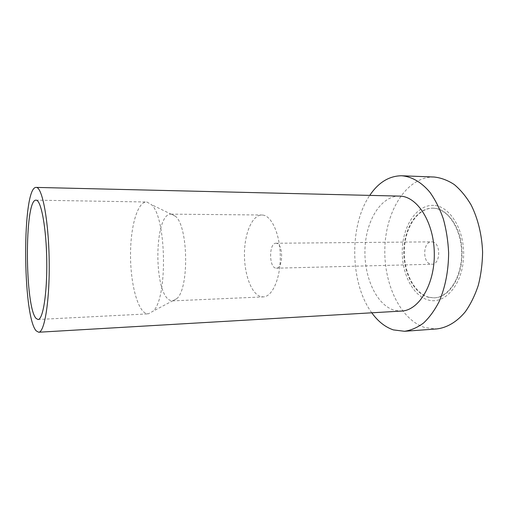 <?xml version="1.0" encoding="UTF-8"?>
<svg xmlns="http://www.w3.org/2000/svg" width="508" height="508" viewBox="0 0 508 508"><rect width="100%" height="100%" fill="white"/><g stroke="black" fill="none" stroke-linecap="round" stroke-linejoin="round"><path stroke-width="0.38" stroke-dasharray="2.54 1.91" d="M399.478 196.088C380.936 195.783 366.014 220.555 364.985 248.666C363.753 276.765 376.326 305.022 394.348 310.274L401.46 311.074M371.78 312.801C349.91 283.223 348.926 225.698 369.76 195.377M434.15 177.025L433.362 177.006C407.022 176.981 386.525 209.721 384.924 246.113C383.064 282.505 399.84 319.716 425.132 327.628L436.759 328.936M433.781 205.397C417.265 204.368 403.415 224.79 402.33 248.533C401.034 272.256 412.483 296.062 428.587 300.095C444.64 304.533 462.007 285.299 463.525 258.127C465.277 230.981 450.304 206.013 433.781 205.397M433.629 208.223C448.17 208.934 461.601 229.438 461.632 253.384C461.829 277.336 448.621 297.459 434.118 297.853L428.739 297.345C413.753 293.681 402.939 271.723 403.904 249.549C404.692 227.362 417.265 207.988 432.581 208.172L433.629 208.223M429.184 297.32L434.569 297.834C449.078 297.434 462.293 277.324 462.096 253.378C462.064 229.438 448.627 208.947 434.08 208.229L433.026 208.178C417.703 207.994 405.124 227.362 404.336 249.542C403.371 271.71 414.191 293.662 429.184 297.32M432.225 241.891C441.02 242.449 440.722 264.655 431.946 264.236L431.006 264.166C422.288 263.138 422.808 241.427 431.559 241.852L432.225 241.891M276.454 243.3L275.927 243.249C269.05 242.761 268.77 266.878 275.615 268.097L276.358 268.186C283.274 268.732 283.381 243.948 276.454 243.3M262.769 215.062C271.837 215.906 280.213 234.874 280.276 256.731C280.454 278.587 272.307 296.793 263.271 296.901L260.185 296.424C250.901 293.129 244.024 273.158 244.456 252.895C244.773 232.62 252.425 214.947 261.861 215.005L262.769 215.062M171.799 214.205L171.082 214.147C153.975 212.865 153.27 293.668 170.123 300.336L172.568 300.876L176.898 298.577C189.3 288.163 188.239 226.276 175.482 216.294L171.799 214.205M146.939 202.038L151.276 204.534C166.503 216.643 167.907 298.539 153.111 311.163L148.298 313.868L145.155 313.03C136.519 307.854 130.232 280.505 130.524 253.27C130.721 226.016 137.547 201.981 146.374 202L146.939 202.038M434.118 297.853L434.569 297.834M432.581 208.172L433.026 208.178M276.358 268.186L431.946 264.236M275.927 243.249L431.559 241.852M171.082 214.147L261.861 215.005M172.568 300.876L263.271 296.901M175.482 216.294L151.276 204.534M176.898 298.577L153.111 311.163M36.017 200.158L146.374 202M38.068 319.494L148.298 313.868"/><path stroke-width="0.76" d="M36.36 187.427C42.297 187.452 48.597 220.358 49.187 260.299C49.848 300.241 44.577 332.626 38.646 332.232L36.201 330.854C22.327 316.109 21.971 186.493 36.157 187.408L36.36 187.427M36.347 200.203L36.017 200.158C24.314 199.009 24.695 307.581 36.214 318.529L38.068 319.494C42.97 319.78 47.25 293.262 46.761 260.744C46.33 228.232 41.269 200.762 36.347 200.203M38.646 332.232L401.46 311.074C418.783 310.553 434.765 284.582 434.308 253.53C434.048 222.472 417.443 196.532 400.082 196.113L36.157 187.408M369.76 195.377C378.333 182.645 388.779 176.105 401.104 175.762L401.86 175.781C411.702 176.619 421.481 182.194 429.939 192.303C435.28 199.815 439.744 208.674 443.332 218.865C446.297 229.641 448.069 240.938 448.634 252.755C448.494 270.872 445.338 287.141 439.153 301.561C434.651 310.293 429.463 317.443 423.57 323.012C417.424 327.558 411.08 330.314 404.533 331.286L393.357 329.895C385.159 327.082 377.965 321.386 371.78 312.801M404.533 331.286L436.759 328.936C446.957 327.743 456.908 321.926 465.328 311.753C470.605 304.235 474.923 295.44 478.282 285.369C480.981 274.764 482.416 263.696 482.6 252.171C481.94 234.893 477.888 218.408 471.094 204.921C466.134 196.552 460.502 189.744 454.196 184.499C447.669 180.257 440.982 177.768 434.15 177.025L401.86 175.781"/></g></svg>
